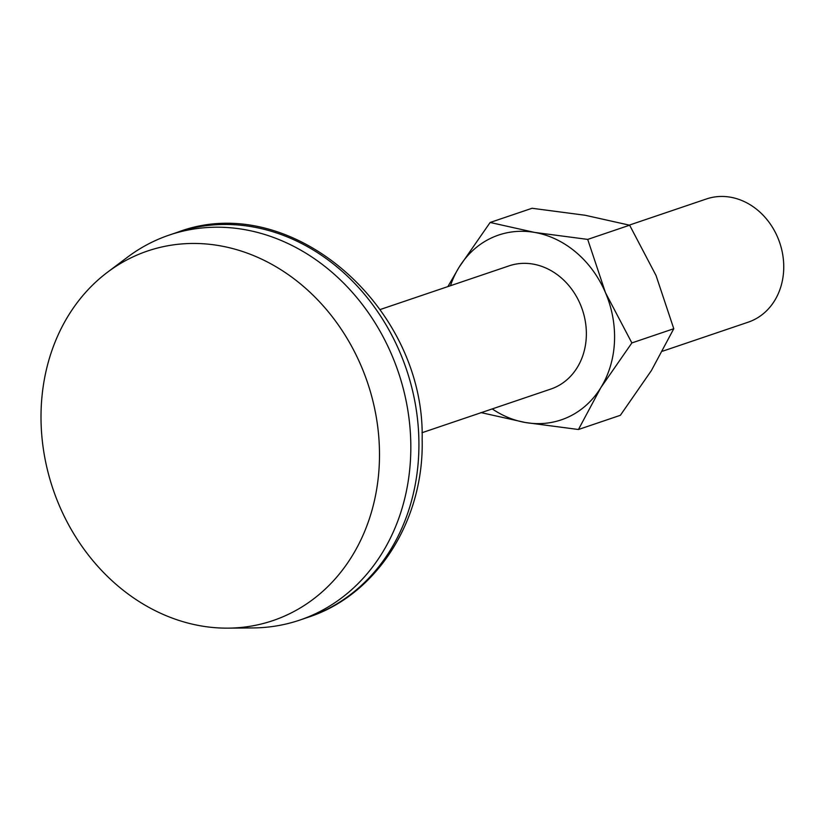 <?xml version="1.0" encoding="UTF-8"?>
<svg xmlns="http://www.w3.org/2000/svg" width="825" height="825" viewBox="0 0 825 825"><rect width="100%" height="100%" fill="white"/><g stroke="black" fill="none" stroke-linecap="round" stroke-linejoin="round"><path stroke-width="1.24" d="M490.143 222.472L532.053 208.271L585.173 215.263L629.63 225.204L587.709 239.405L534.59 232.413L490.143 222.472L459.092 267.228L447.903 286.584M620.359 415.305L578.449 429.505L600.817 387.688L631.868 342.932L673.778 328.721L651.41 370.538L620.359 415.305M480.872 412.572L525.329 422.503A97.567 83.016 -108.7 0 0 600.817 387.688A97.567 83.016 -108.7 0 0 605.457 292.638A97.567 83.016 -108.7 0 0 534.59 232.413A97.567 83.016 -108.7 0 0 459.092 267.228A97.567 83.016 -108.7 0 0 450.481 285.708M492.236 408.922A97.567 83.016 -108.7 0 0 525.329 422.503L578.449 429.505M587.709 239.405L605.457 292.638L631.868 342.932M629.63 225.204L656.04 275.498L673.778 328.721M662.599 351.192L748.213 322.173A65.051 55.337 -108.7 0 0 779.749 242.808A65.051 55.337 -108.7 0 0 706.458 198.959L629.289 225.112M421.977 432.733L550.832 389.06A65.051 55.337 -108.7 0 0 582.368 309.695A65.051 55.337 -108.7 0 0 509.077 265.856L380.222 309.519M133.774 256.513A195.143 166.021 -108.7 0 0 107.518 272.219A195.143 166.021 -108.7 0 0 53.017 489.091A195.143 166.021 -108.7 0 0 228.133 628.145A195.143 166.021 -108.7 0 0 372.57 399.671A195.143 166.021 -108.7 0 0 133.774 256.513M228.133 628.145L253.162 627.928A203.27 172.941 -108.7 0 0 299.774 620.091A203.27 172.941 -108.7 0 0 398.32 372.065A203.27 172.941 -108.7 0 0 169.29 235.053A203.27 172.941 -108.7 0 0 154.873 240.807A203.27 172.941 -108.7 0 0 127.514 257.173L107.518 272.219M299.774 620.091L307.869 617.347A203.27 172.941 -108.7 0 0 406.416 369.322A203.27 172.941 -108.7 0 0 177.385 232.31L169.29 235.053M307.869 617.347C377.262 594.928 424.256 519.884 422.153 439.261C425.195 306.725 290.276 189.162 177.385 232.31"/></g></svg>

